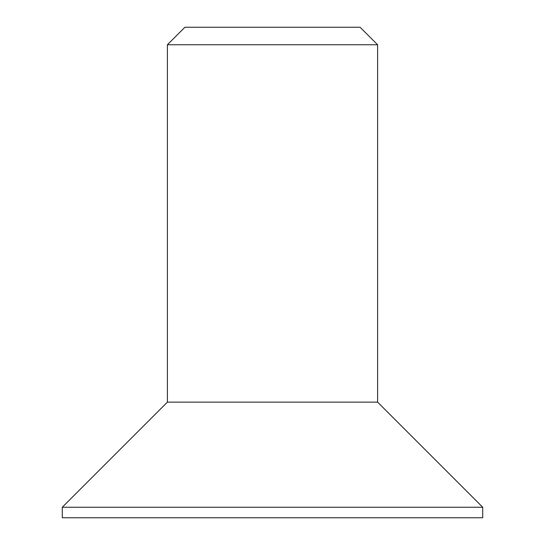 <?xml version="1.0" encoding="UTF-8"?>
<svg xmlns="http://www.w3.org/2000/svg" width="545" height="545" viewBox="0 0 545 545"><rect width="100%" height="100%" fill="white"/><g stroke="black" fill="none" stroke-linecap="round" stroke-linejoin="round"><path stroke-width="0.82" d="M167.39 44.765L184.912 27.25L360.088 27.25L377.61 44.765L167.39 44.765L167.39 402.135L377.61 402.135L482.713 507.238L482.713 517.75L62.287 517.75L62.287 507.238L482.713 507.238M377.61 44.765L377.61 402.135M167.39 402.135L62.287 507.238"/></g></svg>
